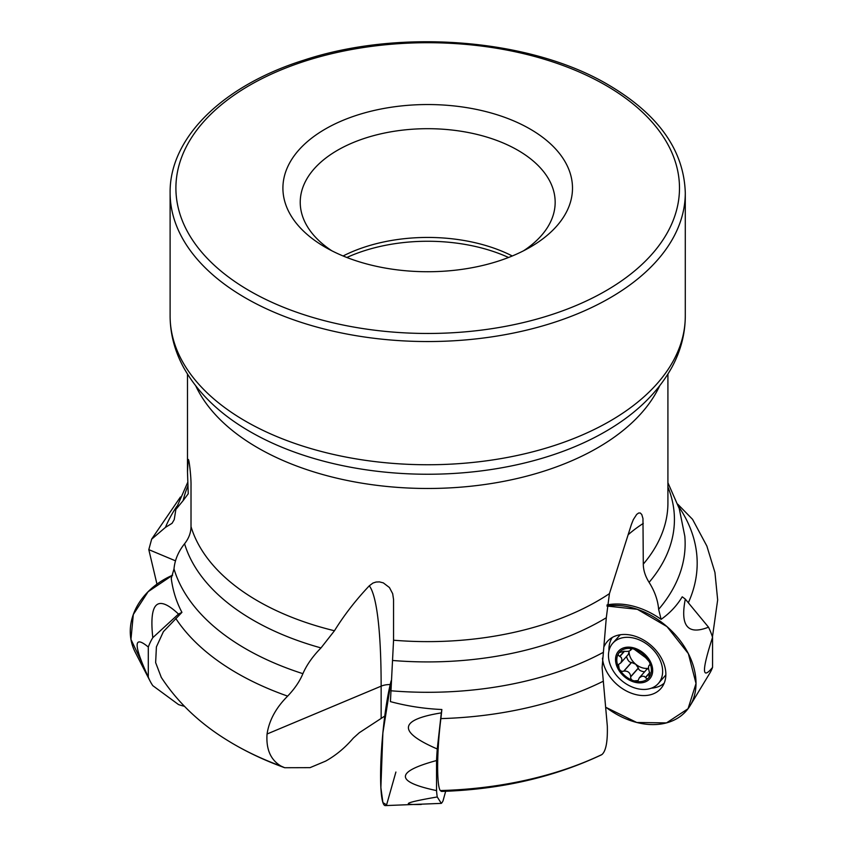 <?xml version="1.0" encoding="UTF-8"?>
<svg xmlns="http://www.w3.org/2000/svg" width="848" height="848" viewBox="0 0 848 848"><rect width="100%" height="100%" fill="white"/><g stroke="black" fill="none" stroke-linecap="round" stroke-linejoin="round"><path stroke-width="1.27" d="M161.194 677.139L155.64 662.617L156.403 646.897L163.399 631.643L181.938 612.362C176.405 601.932 172.854 590.621 171.254 578.421L173.999 568.902C174.815 559.956 178.345 551.56 184.578 543.738C188.807 538.406 190.948 532.692 191.012 526.608L191.012 485.915C191.309 476.311 188.479 453.86 188.044 460.771L187.493 472.06L188.235 493.759L183.157 500.574A246.726 142.443 180 0 1 187.97 485.777M441.511 791.428L440.25 790.559C436.529 785.354 436.847 750.173 440.886 718.606L441.861 709.511C424.413 708.758 407.263 706.13 390.43 701.625L393.557 640.219L393.557 599.525L392.677 593.674L389.423 587.526L383.317 582.873L379.438 581.887L376.056 582.035L372.972 583.042L369.293 585.798C355.757 600.119 344.14 615.107 334.462 630.753A240.217 138.69 180 0 1 191.012 526.608M188.415 459.701L188.044 460.771A241.881 195.072 164.7 0 1 188.966 461.407M440.25 790.559A273.491 157.898 180 0 0 601.953 754.529C605.949 751.084 607.73 741.587 607.316 726.058L602.112 667.652L606.299 617.747L609.436 593.632L631.357 524.583L633.329 519.601L636.689 514.407L638.629 513.019L640.261 512.987L641.777 514.513L642.964 518.499L643.293 564.111C643.346 570.206 645.286 576.28 649.091 582.353C654.72 591.257 657.9 600.267 658.631 609.362L661.111 619.358A69.07 50.244 -138.6 0 0 607.051 604.889M692.466 519.252L677.764 504.2M390.218 684.569A14.48 8.363 180 0 0 381.144 686.159L267.056 734.008C265.965 749.261 270.639 759.967 281.08 766.115A273.491 157.898 180 0 1 231.705 742.954A273.491 157.898 180 0 1 228.091 740.76C199.937 723.62 177.624 702.42 161.141 677.17M267.056 734.008C269.145 720.344 276.003 707.709 287.652 696.123C294.701 688.714 299.789 681.23 302.895 673.672C306.679 664.949 312.711 656.363 321 647.914L334.462 630.753M281.08 766.115L284.705 767.726L310.029 767.652L325.632 761.112C335.829 755.43 345.062 747.766 353.319 738.11L359.319 732.704L384.769 716.062M601.953 754.529L601.274 754.932C553.702 777.309 500.585 789.477 441.946 791.417M175.515 560.835L148.803 549.642L156.965 584.134M148.803 549.642L151.644 539.201L165.455 527.382L172.059 523.311L174.232 519.612L175.865 509.468L183.157 500.574M685.311 599.112C680.032 625.994 687.76 635.353 708.504 627.181L685.311 599.112A62.72 45.633 41.4 0 0 682.216 596.812C676.99 605.557 669.952 613.072 661.111 619.358M530.085 129.023A144.785 83.592 180 0 1 530.085 247.245A144.785 83.592 180 0 1 325.314 247.245A144.785 83.592 180 0 1 325.325 129.023A144.785 83.592 180 0 1 530.085 129.023M343.111 255.979A127.465 73.596 180 0 1 512.287 255.979M331.833 250.785A127.465 73.596 180 0 1 300.234 202.28A127.465 73.596 180 0 1 378.918 134.291A127.465 73.596 180 0 1 517.831 150.244A127.465 73.596 180 0 1 555.164 202.28A127.465 73.596 180 0 1 523.566 250.785M619.326 652.43L619.114 652.684C617.789 654.158 617.991 655.377 619.729 656.341L621.308 657.507L621.955 659.765L620.906 662.797L618.531 664.493L619.114 668.531C620.079 670.8 621.616 671.69 623.715 671.181L623.958 671.075C627.933 670.821 630.181 672.665 630.711 676.64L630.658 676.895C630.583 679.068 631.728 680.393 634.103 680.87A19.419 14.13 41.4 0 1 619.114 668.531A19.419 14.13 41.4 0 1 619.114 652.684A19.419 14.13 41.4 0 1 634.103 649.165A19.419 14.13 41.4 0 1 649.08 661.493A19.419 14.13 41.4 0 1 649.08 677.351A19.419 14.13 41.4 0 1 634.103 680.87L638.088 680.584L639.254 677.891L641.925 676.216L644.173 676.333L645.455 677.404L649.685 672.602M615.521 659.553A20.85 15.169 -138.6 0 0 643.388 682.492A20.85 15.169 -138.6 0 0 643.388 653.002A20.85 15.169 -138.6 0 0 615.521 659.553M608.461 655.409A30.401 22.122 -138.6 0 0 627.923 684.951A30.401 22.122 -138.6 0 0 658.345 683.488A30.401 22.122 -138.6 0 0 650.183 646.791A30.401 22.122 -138.6 0 0 612.754 643.25A30.401 22.122 -138.6 0 0 608.461 655.409M658.345 683.488L664.779 676.195A30.401 22.122 -138.6 0 0 665.85 674.849M620.397 634.739A30.401 22.122 -138.6 0 0 619.188 635.958L612.754 643.25M619.114 652.684L623.958 651.253C627.933 651.699 630.191 651.169 630.711 649.674L630.499 648.985M631.378 648.731L630.658 649.547C630.583 648.582 631.728 648.455 634.103 649.165L645.572 657.603L649.08 661.493C650.268 663.708 650.427 664.917 649.557 665.108L650.087 664.058M631.94 648.741L630.583 650.289L631.537 648.731M650.056 665.171L650.151 664.45M650.13 664.313L649.441 665.097C648.254 666.051 648.254 668.425 649.441 672.241L648.879 677.594M649.08 677.351C647.967 679.004 646.801 679.089 645.572 677.616L645.455 677.404M629.036 651.052L629.068 651.709A14.946 10.876 -138.6 0 0 635.724 664.238L638.396 668.129C638.639 670.037 640.706 671.266 644.586 671.839M620.831 662.882L628.283 654.444L629.068 651.709A14.946 10.876 41.4 0 1 629.089 651.041M648.603 668.245A14.946 10.876 41.4 0 1 635.724 664.238L631.453 662.415L623.715 671.181M639.413 677.711L646.791 669.337L648.603 668.277M630.658 676.895L638.396 668.129M645.572 677.616L649.812 672.803M619.729 656.341L624.16 651.317M626.481 656.49C627.7 660.465 629.354 662.436 631.453 662.415M708.504 627.181A62.72 45.633 41.4 0 1 712.553 637.346L712.553 667.397A62.72 45.633 41.4 0 1 709.691 673.354L690.113 705.674A69.494 50.562 41.4 0 1 606.352 707.582L636.763 722.485L666.496 722.899L688.057 708.716L696.017 683.509L688.364 653.638L667.016 626.64L637.378 609.32L606.903 606.034A69.494 50.562 41.4 0 1 693.293 665.775A69.494 50.562 41.4 0 1 690.113 705.674M604.317 646.165A35.637 25.928 41.4 0 1 608.726 640.06A35.637 25.928 41.4 0 1 651.253 645.572A35.637 25.928 41.4 0 1 662.023 687.092A35.637 25.928 41.4 0 1 627.594 691.586A35.637 25.928 41.4 0 1 602.462 658.143M608.959 650.787A34.747 25.281 41.4 0 1 608.928 649.356A34.747 25.281 41.4 0 1 612.32 637.431M664.175 683.191A34.747 25.281 41.4 0 1 651.349 688.184M712.553 637.346C701.794 670.545 701.794 680.562 712.553 667.397M441.861 709.511A62.72 8.014 95.2 0 0 441.32 712.882L437.25 748.975A62.72 8.014 95.2 0 0 436.54 760.539L436.54 790.59A62.72 8.014 95.2 0 0 437.25 796.961L441.32 803.374A62.72 8.014 95.2 0 0 443.038 800.83L445.656 791.29M395.899 772.04L386.603 804.858L382.914 802.611L380.869 787.644L382.872 732.979L391.151 680.806A69.494 8.872 95.2 0 0 381.07 757.624A69.494 8.872 95.2 0 0 385.278 805.6L441.32 803.374M437.25 796.961C405.058 802.505 399.737 804.996 421.308 804.445M436.54 760.539C395.02 771.807 395.02 781.824 436.54 790.59M441.32 712.882C398.846 719.74 397.489 731.771 437.25 748.975M181.938 612.362A62.72 50.583 164.7 0 0 178.504 614.069L152.799 637.664A62.72 50.583 164.7 0 0 148.305 647.045L148.305 677.096A62.72 50.583 164.7 0 0 150.138 681.188A62.72 50.583 164.7 0 0 152.799 685.661L178.504 704.561A62.72 50.583 164.7 0 0 184.408 706.289M141.531 661.61L130.952 639.424L133.306 614.535L148.135 591.681L172.632 575.198A69.494 56.042 164.7 0 0 133.284 614.567A69.494 56.042 164.7 0 0 135.32 652.398L150.138 681.188M148.305 647.045C133.412 634.654 133.412 644.671 148.305 677.096M178.504 614.069C157.537 594.31 148.972 602.175 152.799 637.664M659.574 386.031A240.217 138.69 180 0 1 427.699 488.48A240.217 138.69 180 0 1 195.835 386.031M609.436 593.632A240.217 138.69 180 0 1 393.557 640.219M667.917 374.138L667.917 502.938A240.217 138.69 180 0 1 643.293 564.111M678.485 506.256A269.484 155.587 180 0 1 688.332 602.758M606.299 617.747A246.726 142.443 180 0 1 392.539 660.465M603.267 652.377A257.432 148.633 180 0 1 390.864 690.77M603.384 681.177A269.484 155.587 180 0 1 440.886 718.606M287.652 696.123A269.484 155.587 180 0 1 175.79 618.468M321 647.914A246.726 142.443 180 0 1 184.578 543.738M302.895 673.672A257.432 148.633 180 0 1 173.999 568.902M165.455 527.382A269.484 155.587 180 0 1 176.914 506.256M667.917 486.964A246.726 142.443 180 0 1 649.091 582.353M667.917 482.745L679.259 508.62L684.813 536.201A257.432 148.633 180 0 1 658.631 609.362M605.748 85.298A251.792 145.379 180 0 1 492.868 328.515A251.792 145.379 180 0 1 184.482 150.467A251.792 145.379 180 0 1 605.748 85.298M685.29 192.825A257.591 148.718 180 0 1 427.699 341.543A257.591 148.718 180 0 1 170.109 192.825C169.441 137.397 223.448 85.266 304.082 60.091C400.521 28.196 530.88 38.754 608.641 85.012C658.387 114.363 683.944 150.297 685.29 192.825L685.29 316.028A257.591 148.718 180 0 1 427.699 464.746A257.591 148.718 180 0 1 170.109 316.028L170.109 192.825M685.29 316.028C685.195 333.985 680.679 351.178 671.722 367.619C656.861 394.119 633.382 416.22 601.285 433.922A250.637 144.711 180 0 1 254.124 433.922C222.017 416.22 198.538 394.119 183.677 367.619C174.73 351.178 170.204 333.985 170.109 316.028M346.853 257.485A130.306 75.228 180 0 1 508.546 257.485M628.114 534.77A231.642 168.529 41.4 0 1 643.293 523.417M381.144 717.896L381.144 686.159A241.881 30.899 95.2 0 0 369.293 585.798M630.711 676.64L638.385 667.938M623.958 671.075L631.633 662.383M619.962 656.416L624.414 651.37M187.482 374.138L187.482 472.06M692.498 519.23L706.85 546.027L714.949 572.485L717.662 599.928L712.447 636.975M284.705 767.726C265.689 760.857 248.019 752.6 231.705 742.954M151.601 539.18L180.454 496.992M176.066 508.864L187.779 482.226"/></g></svg>
